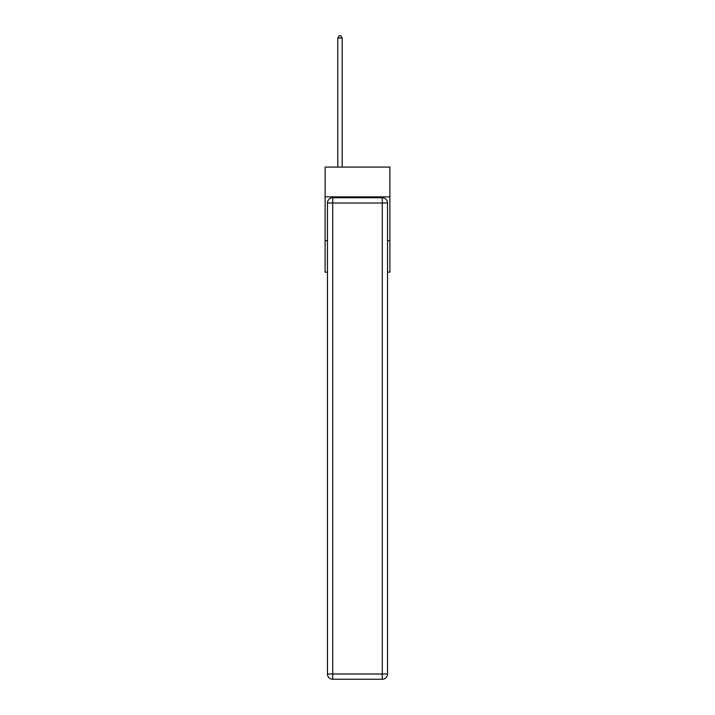 <?xml version="1.0" encoding="UTF-8"?>
<svg xmlns="http://www.w3.org/2000/svg" width="715" height="715" viewBox="0 0 715 715"><rect width="100%" height="100%" fill="white"/><g stroke="black" fill="none" stroke-linecap="round" stroke-linejoin="round"><path stroke-width="1.07" d="M389.89 196.866L389.89 167.104L325.111 167.104L325.111 196.866L389.89 196.866L389.89 272.156L387.53 272.156M327.47 240.642L325.111 240.642L325.111 196.866M389.89 240.642L387.53 240.642M325.111 240.642L325.111 272.156L327.47 272.156M332.725 197.742L382.275 197.742A5.255 5.255 0 0 1 387.53 202.997L387.53 673.995A5.255 5.255 0 0 1 382.275 679.25L332.725 679.25L332.725 673.995L382.275 673.995L382.275 202.997L332.725 202.997L332.725 673.995L327.47 673.995L327.47 202.997L332.725 202.997L332.725 197.742A5.255 5.255 0 0 0 327.47 202.997A5.255 5.255 0 0 1 332.725 197.742M327.47 673.995A5.255 5.255 0 0 0 332.725 679.25A5.255 5.255 0 0 1 327.47 673.995M342.181 167.104L342.181 38.029L337.802 38.029L337.802 167.104M337.802 38.029L339.116 35.75L340.867 35.75L342.181 38.029M382.275 679.25A5.255 5.255 0 0 0 387.53 673.995L382.275 673.995L382.275 679.25M387.53 202.997A5.255 5.255 0 0 0 382.275 197.742L382.275 202.997L387.53 202.997"/></g></svg>
